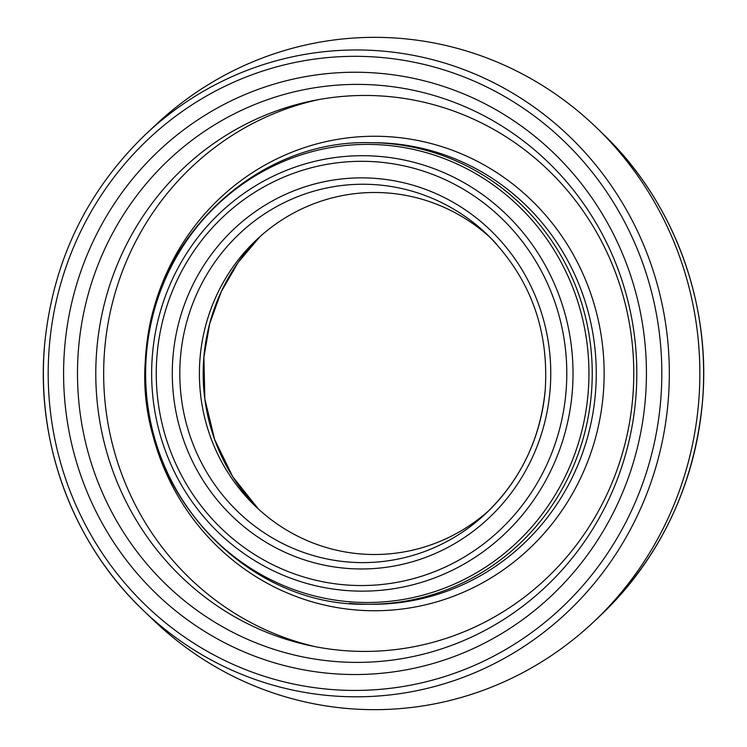 <?xml version="1.0" encoding="UTF-8"?>
<svg xmlns="http://www.w3.org/2000/svg" width="747" height="747" viewBox="0 0 747 747"><rect width="100%" height="100%" fill="white"/><g stroke="black" fill="none" stroke-linecap="round" stroke-linejoin="round"><path stroke-width="1.12" d="M155.862 124.74A336.159 325.3 90.3 0 1 596.265 127.41A336.159 325.3 90.3 0 1 698.641 402.428A336.159 325.3 90.3 0 1 593.258 622.26A336.159 325.3 90.3 0 1 152.855 619.59L143.05 610.15A323.423 312.974 -89.7 0 0 468.714 675.204A323.423 312.974 -89.7 0 0 668.154 401.223A323.423 312.974 -89.7 0 0 495.308 83.533A323.423 312.974 -89.7 0 0 145.936 134.058L155.862 124.74M632.774 397.357A277.977 268.995 -89.7 0 0 388.038 96.494A277.977 268.995 -89.7 0 0 96.793 349.521A277.977 268.995 -89.7 0 0 341.528 650.385A277.977 268.995 -89.7 0 0 632.774 397.357M489.136 510.369A181.007 175.162 90.3 0 1 255.185 506.008A181.007 175.162 90.3 0 1 200.056 357.925A181.007 175.162 90.3 0 1 256.8 239.554A181.007 175.162 90.3 0 1 490.788 238.041M370.316 142.686C257.164 139.362 153.172 237.35 146.001 353.639C131.481 482.842 241.15 607.208 367.515 604.248L371.53 604.267A230.786 223.334 -89.7 0 0 595.424 393.352A230.786 223.334 -89.7 0 0 392.24 143.564A230.786 223.334 -89.7 0 0 374.331 142.714L370.316 142.686A230.786 223.334 90.3 0 1 388.225 143.536A230.786 223.334 90.3 0 1 591.409 393.324A230.786 223.334 90.3 0 1 367.515 604.248L367.515 604.248A230.786 223.334 90.3 0 1 349.605 603.389M599.626 616.275C660.021 558.112 694.299 486.614 702.469 401.783C711.377 302.768 673.421 200.803 602.558 133.47L602.558 133.47A327.98 317.391 90.3 0 1 602.558 133.47A327.98 317.391 90.3 0 1 702.451 401.793A327.98 317.391 90.3 0 1 599.626 616.275L599.626 616.275A327.98 317.391 90.3 0 1 599.617 616.294L593.258 622.26M645.343 399.3A301.144 291.423 90.3 0 1 329.81 673.411A301.144 291.423 90.3 0 1 64.681 347.467A301.144 291.423 90.3 0 1 380.204 73.355A301.144 291.423 90.3 0 1 645.343 399.3M635.772 398.263A288.996 279.667 90.3 0 1 332.975 661.319A288.996 279.667 90.3 0 1 78.538 348.522A288.996 279.667 90.3 0 1 381.325 85.466A288.996 279.667 90.3 0 1 635.772 398.263M603.287 393.912A237.247 229.59 -89.7 0 0 394.407 137.131A237.247 229.59 -89.7 0 0 145.833 353.088A237.247 229.59 -89.7 0 0 354.713 609.869A237.247 229.59 -89.7 0 0 603.287 393.912M588.113 393.165A229.049 221.654 90.3 0 1 348.121 601.662A229.049 221.654 90.3 0 1 146.459 353.742A229.049 221.654 90.3 0 1 386.451 145.254A229.049 221.654 90.3 0 1 588.113 393.165M152.435 354.694A217.722 210.691 90.3 0 1 380.559 156.515A217.722 210.691 90.3 0 1 572.239 392.166A217.722 210.691 90.3 0 1 344.124 590.335A217.722 210.691 90.3 0 1 152.435 354.694M566.03 391.671A212.12 205.276 90.3 0 1 343.779 584.761A212.12 205.276 90.3 0 1 157.019 355.17A212.12 205.276 90.3 0 1 379.271 162.09A212.12 205.276 90.3 0 1 566.03 391.671M550.053 390.251A195.546 189.234 90.3 0 1 345.161 568.243A195.546 189.234 90.3 0 1 172.996 356.59A195.546 189.234 90.3 0 1 377.889 178.598A195.546 189.234 90.3 0 1 550.053 390.251M485.97 513.413L485.952 513.432C520.752 479.919 540.511 438.676 545.245 389.719A189.187 183.071 90.3 0 1 485.952 513.432L485.952 513.432A189.187 183.071 90.3 0 1 281.591 542.976A189.187 183.071 90.3 0 1 180.485 357.15A189.187 183.071 90.3 0 1 297.147 196.881A189.187 183.071 90.3 0 1 487.642 234.931L487.642 234.931A189.187 183.071 90.3 0 1 496.512 244.073M259.984 236.631A189.187 183.071 -89.7 0 0 203.856 357.29A189.187 183.071 -89.7 0 0 258.331 508.959M44.549 345.562A323.423 312.974 -89.7 0 0 143.05 610.15C73.178 543.751 35.744 443.204 44.531 345.562C52.589 261.917 86.391 191.419 145.936 134.058M49.339 346.094A317.055 306.812 -89.7 0 0 328.484 689.257A317.055 306.812 -89.7 0 0 660.675 400.663A317.055 306.812 -89.7 0 0 381.53 57.5A317.055 306.812 -89.7 0 0 49.339 346.094M318.745 99.584A279.948 270.9 -89.7 0 0 104.673 349.409A279.948 270.9 -89.7 0 0 315.421 646.715M602.558 133.47L596.265 127.41M258.331 508.968L232.756 476.735L214.632 439.479L204.846 399.001L203.884 357.281L209.702 323.647L221.271 291.647L238.218 262.328L259.984 236.64M487.679 234.969L487.642 234.931C529.828 277.342 549.026 328.941 545.245 389.719"/></g></svg>
